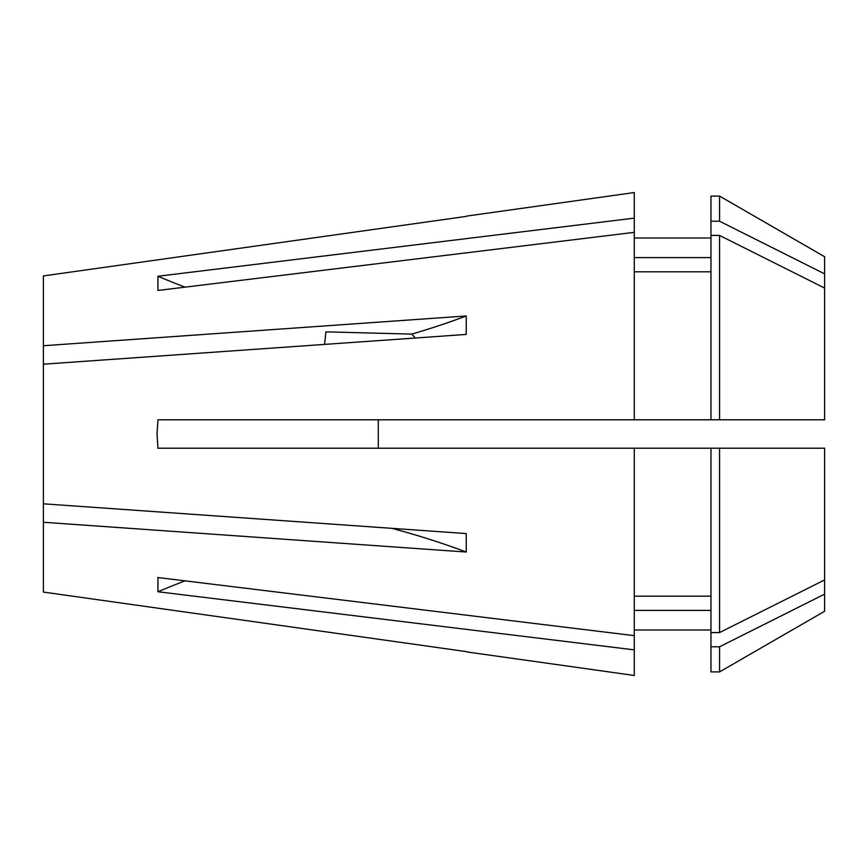 <?xml version="1.0" encoding="UTF-8"?>
<svg xmlns="http://www.w3.org/2000/svg" width="868" height="868" viewBox="0 0 868 868"><rect width="100%" height="100%" fill="white"/><g stroke="black" fill="none" stroke-linecap="round" stroke-linejoin="round"><path stroke-width="1.3" d="M466.669 651.911L634.269 675.467L634.269 649.861L157.943 591.748L157.943 577.545L634.269 635.658L634.269 448.203L824.6 448.203L824.6 579.933L719.572 632.566L719.572 448.203M634.269 232.342L634.269 218.139L157.943 276.252L157.943 290.454L634.269 232.342L634.269 419.797L157.943 419.797L157.032 434L157.943 448.203L634.269 448.203M43.4 592.074L466.246 651.597L43.4 592.074L43.4 522.265L466.246 552.026L466.246 533.57L43.4 503.809L43.4 364.191L466.246 334.43L466.246 315.974A568.149 284.075 0 0 1 411.801 334.104L325.891 331.847L324.567 344.401M415.338 338.01L411.801 334.104M466.246 315.974L43.4 345.735L43.4 364.191M719.572 419.797L824.6 419.797L824.6 256.722L719.572 196.092L710.968 196.092L710.968 419.797L719.572 419.797L719.572 235.434L710.968 235.434M824.6 273.865L719.572 221.232L719.572 196.092M824.6 288.067L719.572 235.434M719.572 646.769L719.572 671.908L824.6 611.278L824.6 594.135L719.572 646.769L710.968 646.769L710.968 448.203M824.6 594.135L824.6 579.933M43.4 275.926L466.246 216.403L43.4 275.926L43.4 345.735M634.269 218.139L634.269 192.533L466.669 216.089M710.968 271.803L634.269 271.803M634.269 419.797L710.968 419.797M710.968 257.59L634.269 257.59M719.572 221.232L710.968 221.232M634.269 635.658L634.269 649.861M710.968 610.41L634.269 610.41M719.572 671.908L710.968 671.908L710.968 646.769M710.968 596.197L634.269 596.197M719.572 632.566L710.968 632.566M43.4 522.265L43.4 503.809M466.246 552.026A568.149 284.075 0 0 0 391.913 528.341M378.285 419.797L378.285 448.203M185.079 580.855A710.187 615.032 0 0 0 157.943 591.748M185.079 287.145A710.187 615.032 0 0 1 157.943 276.252M710.968 237.995L634.269 237.995M710.968 630.005L634.269 630.005"/></g></svg>
